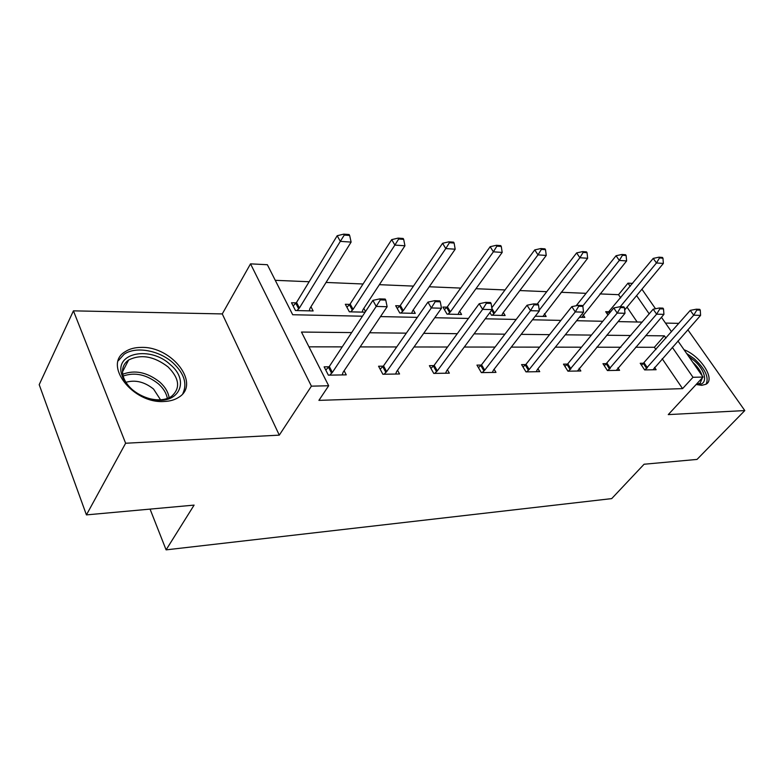 <?xml version="1.0" encoding="UTF-8"?>
<svg xmlns="http://www.w3.org/2000/svg" width="784" height="784" viewBox="0 0 784 784"><rect width="100%" height="100%" fill="white"/><g stroke="black" fill="none" stroke-linecap="round" stroke-linejoin="round"><path stroke-width="1.18" d="M684.02 349.723C700.612 355.926 715.802 379.387 705.982 384.248L701.778 385.336L696.133 384.513M164.023 401.496C132.8 403.799 102.724 364.57 125.126 351.732C129.458 348.87 134.828 347.42 141.228 347.4C172.078 346.214 201.067 384.062 178.683 397.331C174.734 399.899 169.854 401.29 164.023 401.496M677.925 340.962L703.042 377.055L668.262 414.609L744.8 410.571L697.015 459.424L644.085 464.236L611.696 498.614L166.1 549.858L194.099 505.112L86.426 514.892L39.2 384.67L73.431 310.846L125.626 443.244L279.29 435.14L311.415 386.159L250.527 263.855L267.364 264.718L292.697 314.737L362.453 316.207M86.426 514.892L125.626 443.244M744.8 410.571L687.842 329.77M279.29 435.14L222.274 313.923L73.431 310.846M222.274 313.923L250.527 263.855M620.722 297.891L618.537 294.686L600.005 293.912M586.079 293.334L561.109 292.285M546.762 291.687L519.841 290.56M505.033 289.933L475.966 288.718M460.688 288.081L429.25 286.768M413.462 286.101L379.387 284.68M363.061 283.994L326.056 282.446M309.151 281.74L275.262 280.319M618.537 294.686L627.984 283.161L632.649 283.396M678.885 323.361L665.489 323.086M150.058 509.11L166.1 549.858M606.845 363.649L602.965 363.698L607.414 370.538L619.585 370.332L617.929 367.814M525.75 364.57L521.566 364.619L525.995 371.881L539.715 371.655L537.932 368.754M433.924 365.609L429.387 365.658L433.748 373.409L449.35 373.155L447.409 369.744M329.074 366.785L324.135 366.843L328.359 375.154L346.254 374.86L344.127 370.763M655.934 349.566L654.385 347.283L635.618 347.263M620.82 347.243L596.702 347.214M581.463 347.194L555.337 347.155M539.627 347.136L511.286 347.106M495.076 347.077L464.285 347.038M447.537 347.018L414.021 346.979M396.704 346.949L360.15 346.91M342.226 346.881L308.965 346.842M351.653 332.583L301.477 332.053L328.672 385.757L318.912 400.369L682.57 388.629L662.186 358.729M383.298 366.177L378.564 366.226L382.866 374.252L399.556 373.978L397.527 370.254M481.307 365.07L476.956 365.119L481.356 372.625L495.968 372.38L494.106 369.244M567.518 364.099L563.49 364.139L567.939 371.185L580.846 370.979L579.131 368.274M643.948 363.237L640.205 363.276L644.644 369.921L656.13 369.725L654.532 367.363M328.672 385.757L311.415 386.159M703.042 377.055L692.997 377.29L672.3 347.312M682.57 388.629L692.997 377.29M665.949 338.129L664.381 335.846L645.614 335.65M630.816 335.503L606.679 335.248M591.43 335.091L565.274 334.817M549.555 334.65L521.174 334.356M504.935 334.18L474.075 333.857M457.297 333.69L423.683 333.337M406.328 333.151L369.646 332.769M641.92 289.218L655.512 308.749M661.441 317.265L671.525 331.769M649.201 313.884L636.588 295.617M630.199 286.366L627.984 283.161M380.514 316.589L417.333 317.363M434.748 317.726L468.45 318.441M485.276 318.794L516.195 319.451M532.463 319.794L560.883 320.391M576.632 320.725L602.808 321.273M618.066 321.597L642.214 322.106M637.147 321.999L627.014 307.132M607.933 315.05L605.689 311.689L609.256 311.787M583.139 314.815L584.844 317.393L579.415 317.265M544.39 313.718L546.154 316.481L535.227 316.217M503.308 312.532L505.141 315.511L491.47 315.178L489.892 312.591M459.689 311.258L461.59 314.472L447.056 314.129L442.911 307.054L447.056 307.171M413.276 309.886L415.265 313.375L399.781 313.012L395.685 305.711L400.007 305.838M365.109 312.189L349.36 311.816L345.323 304.28L349.831 304.408M365.53 311.552L363.805 308.386M310.964 306.75L313.139 310.954L295.47 310.533L291.501 302.751L296.215 302.889M654.385 347.283L664.381 335.846M385.748 300.076L385.189 299.067L379.73 298.89L380.289 299.9L385.748 300.076L387.139 306.73L343.098 372.282L342.196 374.928M329.692 375.134L332.367 372.439L376.222 306.426L372.89 300.38L379.73 298.89M325.742 370.019L329.309 366.471L372.89 300.38M387.139 306.73L376.222 306.426L380.289 299.9M309.239 310.866L310.003 308.288L351.105 242.099L340.315 241.364L299.4 308.024L296.999 310.572M344.254 235.082L349.654 235.465L349.125 234.534L343.735 234.142L344.254 235.082L340.315 241.364L337.198 235.719L296.538 302.428L293.138 305.966M351.105 242.099L349.654 235.465M343.735 234.142L337.198 235.719M440.304 301.811L439.746 300.85L434.669 300.684L435.228 301.654L440.304 301.811L441.48 308.23L396.655 371.489L395.646 374.046M383.984 374.233L386.639 371.636L431.337 307.945L427.956 302.114L434.669 300.684M380.142 369.166L383.533 365.863L427.956 302.114M441.48 308.23L431.337 307.945L435.228 301.654M491.107 303.437L490.529 302.506L485.806 302.35L486.374 303.29L491.107 303.437L492.087 309.621L446.664 370.744L445.586 373.213M434.679 373.4L437.305 370.881L482.63 309.366L479.21 303.731L485.806 302.35M430.926 368.392L434.16 365.305L479.21 303.731M492.087 309.621L482.63 309.366L486.374 303.29M362.13 312.12L362.992 309.631L404.936 245.774L394.871 245.088L353.074 309.376L350.683 311.846M398.654 239.022L403.691 239.385L403.162 238.483L398.125 238.111L398.654 239.022L394.871 245.088L391.706 239.63L350.154 303.967L346.92 307.259M404.936 245.774L403.691 239.385M398.125 238.111L391.706 239.63M411.649 313.286L412.58 310.885L455.181 249.214L445.782 248.567L403.29 310.65L400.928 313.032M449.418 242.707L454.122 243.05L453.583 242.168L448.879 241.825L449.418 242.707L445.782 248.567L442.578 243.285L400.33 305.407L397.243 308.484M455.181 249.214L454.122 243.05M448.879 241.825L442.578 243.285M131.32 388.786C126.449 384.395 123.264 379.672 121.765 374.615C114.444 352.408 150.734 345.862 170.285 364.619C191.208 381.671 177.703 406.798 150.107 398.801C143.011 396.871 136.749 393.539 131.32 388.786M149.646 398.674C158.476 400.761 165.728 400.026 171.412 396.459C180.634 388.364 179.526 378.535 168.09 366.951C154.066 356.21 140.914 353.907 128.635 360.013C123.235 363.894 121.422 369.313 123.196 376.261C124.578 380.936 127.527 385.297 132.016 389.354L133.211 390.373M125.95 382.298C135.338 379.603 144.54 381.857 153.566 389.07L160.544 399.791M182.829 393.627C187.445 383.709 184.191 373.468 173.048 362.904C159.279 350.33 135.72 345.96 124.068 354.29L118.266 360.767M688.793 356.573L693.291 359.905C706.551 370.567 708.834 386.424 696.319 384.307M706.119 384.17C709.148 377.31 705.169 368.833 694.183 358.709L686.617 353.457M696.378 384.248L700.063 383.366L702.454 377.682M702.072 375.663C700.7 371.136 697.593 366.667 692.742 362.257M538.52 304.956L537.942 304.045L533.522 303.908L534.1 304.809L538.52 304.956L539.333 310.934L493.489 370.038L492.342 372.439M482.131 372.606L484.718 370.175L530.494 310.689L527.054 305.241L533.522 303.908M478.456 367.676L481.543 364.776L527.054 305.241M539.333 310.934L530.494 310.689L534.1 304.809M458.111 314.394L459.101 312.061L502.181 252.428L493.381 251.821L450.379 311.846L448.036 314.149M496.889 246.147L501.29 246.47L500.751 245.617L496.35 245.294L496.889 246.147L493.381 251.821L490.147 246.705L447.39 306.76L444.43 309.651M502.181 252.428L501.29 246.47M496.35 245.294L490.147 246.705M582.875 306.368L582.296 305.495L578.151 305.358L578.729 306.24L582.875 306.368L583.531 312.15L537.422 369.391L536.217 371.714M526.623 371.871L529.18 369.509L575.26 311.924L571.81 306.652L578.151 305.358M523.026 367.01L525.995 364.286L571.81 306.652M583.531 312.15L575.26 311.924L578.729 306.24M501.77 315.423L502.828 313.169L546.252 255.437L537.991 254.878L494.626 312.963L492.303 315.207M541.372 249.371L545.507 249.675L544.958 248.851L540.833 248.548L541.372 249.371L537.991 254.878L534.747 249.9L491.793 307.779M546.252 255.437L545.507 249.675M540.833 248.548L534.747 249.9M624.456 307.7L623.878 306.848L619.987 306.72L620.565 307.573L624.456 307.7L624.985 313.296L577.455 371.028M568.429 371.185L617.214 313.081L613.764 307.965L619.987 306.72M564.911 366.393L567.763 363.825L613.764 307.965M624.985 313.296L617.214 313.081L620.565 307.573M542.9 316.403L587.647 258.269L579.886 257.74L539.235 310.19M583.149 252.409L587.04 252.683L586.491 251.889L582.61 251.605L583.149 252.409L579.886 257.74L576.632 252.909L537.246 304.025M587.647 258.269L587.04 252.683M582.61 251.605L576.632 252.909M663.509 308.945L662.931 308.122L659.285 308.004L659.863 308.837L663.509 308.945L663.93 314.374L616.302 370.391M607.796 370.528L656.62 314.168L653.18 309.21L659.285 308.004M604.346 365.824L653.18 309.21M663.93 314.374L656.62 314.168L659.863 308.837M581.689 317.324L626.622 260.935L619.301 260.435L582.688 306.093M622.467 255.261L626.122 255.525L625.573 254.741L621.918 254.477L622.467 255.261L619.301 260.435L616.048 255.741L576.162 305.77M626.622 260.935L626.122 255.525M621.918 254.477L616.048 255.741M700.279 310.121L699.7 309.327L696.261 309.21L696.839 310.013L700.279 310.121L700.582 315.384L652.954 369.783M644.918 369.911L693.703 315.197L690.273 310.376L696.261 309.21M641.547 365.285L690.273 310.376M700.582 315.384L693.703 315.197L696.839 310.013M624.662 309.954L663.362 263.444L656.463 262.973L653.209 258.406L607.051 313.727M659.511 257.946L662.97 258.191L662.421 257.436L658.972 257.181L659.511 257.946L656.463 262.973L620.252 306.73M663.362 263.444L662.97 258.191M658.972 257.181L653.209 258.406M332.367 372.439L329.309 366.471M331.622 373.311L328.565 367.343M295.833 303.3L298.694 308.896M296.538 302.428L299.4 308.024M386.639 371.636L383.533 365.863M385.895 372.478L382.788 366.706M437.305 370.881L434.16 365.305M436.561 371.694L433.415 366.118M349.448 304.809L352.369 310.229M350.154 303.967L353.074 309.376M399.624 306.23L402.584 311.473M400.33 305.407L403.29 310.65M122.725 374.242C134.907 369.636 147.265 372.243 159.799 382.082C165.159 386.933 168.266 392.157 169.109 397.753M167.355 398.468C166.404 393.235 163.444 388.374 158.456 383.866C146.637 374.536 134.858 371.939 123.137 376.055M484.718 370.175L481.543 364.776M483.983 370.959L480.808 365.569M446.684 307.553L449.673 312.64M447.39 306.76L450.379 311.846M529.18 369.509L525.995 364.286M528.445 370.273L525.26 365.05M491.715 310.131L493.92 313.737M491.921 308.533L494.626 312.963M570.968 368.892L567.763 363.825M570.233 369.627L567.028 364.57M610.295 368.304L607.09 363.384M609.57 369.029L606.365 364.109M647.388 367.755L644.183 362.972M646.663 368.451L643.468 363.678M608.894 312.13L609.55 313.09M609.589 311.424L610.187 312.316M123.196 376.261L121.765 374.615M122.49 371.871L128.635 360.013"/></g></svg>
